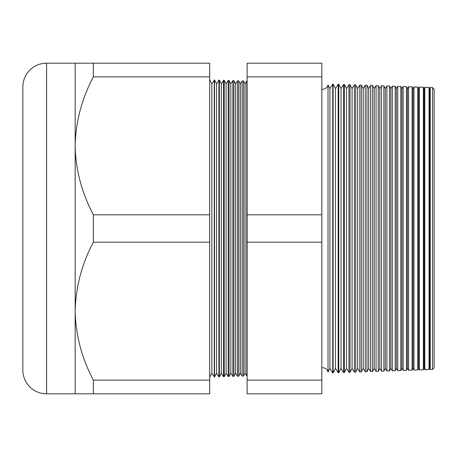 <?xml version="1.0" encoding="UTF-8"?>
<svg xmlns="http://www.w3.org/2000/svg" width="457" height="457" viewBox="0 0 457 457"><rect width="100%" height="100%" fill="white"/><g stroke="black" fill="none" stroke-linecap="round" stroke-linejoin="round"><path stroke-width="0.69" d="M432.568 369.416L432.568 87.584L434.15 89.275L434.15 367.725L432.568 369.416L430.26 369.502L429.603 368.445L429.603 88.555L429.02 87.458L429.02 369.542L424.844 369.69L424.067 368.445L424.067 88.555L423.382 87.258L423.382 369.742L419.423 369.879L418.532 368.445L418.532 88.555L417.738 87.064L417.738 369.936L414.008 370.067L412.997 368.445L412.997 88.555L412.1 86.864L412.1 370.136L408.587 370.256L407.455 368.445L407.455 88.555L406.456 86.67L406.456 370.33L403.171 370.444L401.92 368.445L401.92 88.555L400.812 86.47L400.812 370.53L397.75 370.633L396.385 368.445L396.385 88.555L395.174 86.276L395.174 370.724L392.334 370.821L390.849 368.445L390.849 88.555L389.53 86.082L389.53 370.918L386.913 371.01L385.308 368.445L385.308 88.555L383.891 85.882L383.891 371.118L381.492 371.204L379.773 368.445L379.773 88.555L378.247 85.688L378.247 371.312L376.077 371.392L374.237 368.445L374.237 88.555L372.609 85.488L372.609 371.512L370.656 371.581L368.702 368.445L368.702 88.555L366.965 85.293L366.965 371.707L365.24 371.769L363.161 368.445L363.161 88.555L361.321 85.093L361.321 371.907L359.819 371.958L357.625 368.445L357.625 88.555L355.683 84.899L355.683 372.101L354.404 372.147L352.09 368.445L352.09 88.555L350.039 84.699L350.039 372.301L348.982 372.335L346.555 368.445L346.555 88.555L344.401 84.505L344.401 372.495L343.567 372.524L341.019 368.445L341.019 88.555L338.757 84.305L338.757 372.695L338.146 372.718L335.478 368.445L335.478 88.555L333.119 84.111L333.119 372.889L332.73 372.906L329.943 368.445L329.943 88.555L328.023 84.945L328.023 372.055A5.535 5.535 0 0 0 321.831 367.805M328.023 84.945A5.535 5.535 0 0 1 321.831 89.195M430.26 369.502L430.26 87.498L429.603 88.555M429.603 368.445L429.02 369.542M424.844 369.69L424.844 87.31L424.067 88.555M424.067 368.445L423.382 369.742M419.423 369.879L419.423 87.121L418.532 88.555M418.532 368.445L417.738 369.936M414.008 370.067L414.008 86.933L412.997 88.555M412.997 368.445L412.1 370.136M408.587 370.256L408.587 86.744L407.455 88.555M407.455 368.445L406.456 370.33M403.171 370.444L403.171 86.556L401.92 88.555M401.92 368.445L400.812 370.53M397.75 370.633L397.75 86.367L396.385 88.555M396.385 368.445L395.174 370.724M392.334 370.821L392.334 86.179L390.849 88.555M390.849 368.445L389.53 370.918M386.913 371.01L386.913 85.99L385.308 88.555M385.308 368.445L383.891 371.118M381.492 371.204L381.492 85.796L379.773 88.555M379.773 368.445L378.247 371.312M376.077 371.392L376.077 85.608L374.237 88.555M374.237 368.445L372.609 371.512M370.656 371.581L370.656 85.419L368.702 88.555M368.702 368.445L366.965 371.707M365.24 371.769L365.24 85.23L363.161 88.555M363.161 368.445L361.321 371.907M359.819 371.958L359.819 85.042L357.625 88.555M357.625 368.445L355.683 372.101M354.404 372.147L354.404 84.853L352.09 88.555M352.09 368.445L350.039 372.301M348.982 372.335L348.982 84.665L346.555 88.555M346.555 368.445L344.401 372.495M343.567 372.524L343.567 84.476L341.019 88.555M341.019 368.445L338.757 372.695M338.146 372.718L338.146 84.282L335.478 88.555M335.478 368.445L333.119 372.889M332.73 372.906L332.73 84.094L329.943 88.555M329.943 368.445L328.023 372.055M247.1 81.106L246.78 81.095L246.78 375.905L247.1 375.894M243.552 376.02L243.552 80.98L245.072 83.831L245.072 373.169L243.552 376.02L242.136 376.071L242.136 80.929L240.325 83.831L240.325 373.169L242.136 376.071M245.072 373.169L246.78 375.905M245.072 83.831L246.78 81.095M240.325 83.831L238.72 80.815L238.72 376.185L237.491 376.231L237.491 80.769L235.578 83.831L235.578 373.169L237.491 376.231M240.325 373.169L238.72 376.185M235.578 83.831L233.887 80.643L233.887 376.357L232.847 376.391L232.847 80.609L230.831 83.831L230.831 373.169L232.847 376.391M235.578 373.169L233.887 376.357M230.831 83.831L229.048 80.472L229.048 376.528L228.203 376.557L228.203 80.443L226.089 83.831L226.089 373.169L228.203 376.557M230.831 373.169L229.048 376.528M226.089 83.831L224.216 80.306L224.216 376.694L223.559 376.717L223.559 80.283L221.342 83.831L221.342 373.169L223.559 376.717M226.089 373.169L224.216 376.694M221.342 83.831L219.377 80.135L219.377 376.865L218.914 376.876L218.914 80.124L216.595 83.831L216.595 373.169L218.914 376.876M221.342 373.169L219.377 376.865M216.595 83.831L214.544 79.969L214.544 377.031L211.848 373.169L209.706 377.202M216.595 373.169L214.544 377.031M214.544 79.969L211.848 83.831L211.848 373.169M214.27 79.958L214.27 377.042M211.848 83.831L209.706 79.798M75.165 63.192L209.706 63.192L209.706 76.873L93.348 76.873C81.786 98.723 75.725 121.716 75.165 145.846L75.165 63.192L46.58 63.192A23.73 23.73 0 0 0 22.85 86.916L22.85 370.084A23.73 23.73 0 0 0 46.58 393.808L75.165 393.808L75.165 311.154C75.656 335.021 81.717 358.014 93.348 380.127L93.348 393.808L75.165 393.808M209.706 76.873L209.706 214.819L93.348 214.819C81.717 192.7 75.656 169.713 75.165 145.846L75.165 311.154C75.725 287.025 81.786 264.032 93.348 242.181L209.706 242.181L209.706 380.127L93.348 380.127M432.568 87.584L430.26 87.498M219.377 80.135L218.914 80.124M224.216 80.306L223.559 80.283M229.048 80.472L228.203 80.443M233.887 80.643L232.847 80.609M238.72 80.815L237.491 80.769M243.552 80.98L242.136 80.929M333.119 84.111L332.73 84.094M338.757 84.305L338.146 84.282M344.401 84.505L343.567 84.476M350.039 84.699L348.982 84.665M355.683 84.899L354.404 84.853M361.321 85.093L359.819 85.042M366.965 85.293L365.24 85.23M372.609 85.488L370.656 85.419M378.247 85.688L376.077 85.608M383.891 85.882L381.492 85.796M389.53 86.082L386.913 85.99M395.174 86.276L392.334 86.179M400.812 86.47L397.75 86.367M406.456 86.67L403.171 86.556M412.1 86.864L408.587 86.744M417.738 87.064L414.008 86.933M423.382 87.258L419.423 87.121M429.02 87.458L424.844 87.31M247.1 380.127L247.1 63.192L321.831 63.192L321.831 393.808L247.1 393.808L247.1 380.127L321.831 380.127M93.348 63.192L93.348 76.873M209.706 380.127L209.706 393.808L93.348 393.808M93.348 214.819L93.348 242.181M209.706 214.819L209.706 242.181M321.831 214.819L247.1 214.819M321.831 242.181L247.1 242.181M321.831 76.873L247.1 76.873M46.58 63.192L46.58 393.808"/></g></svg>
